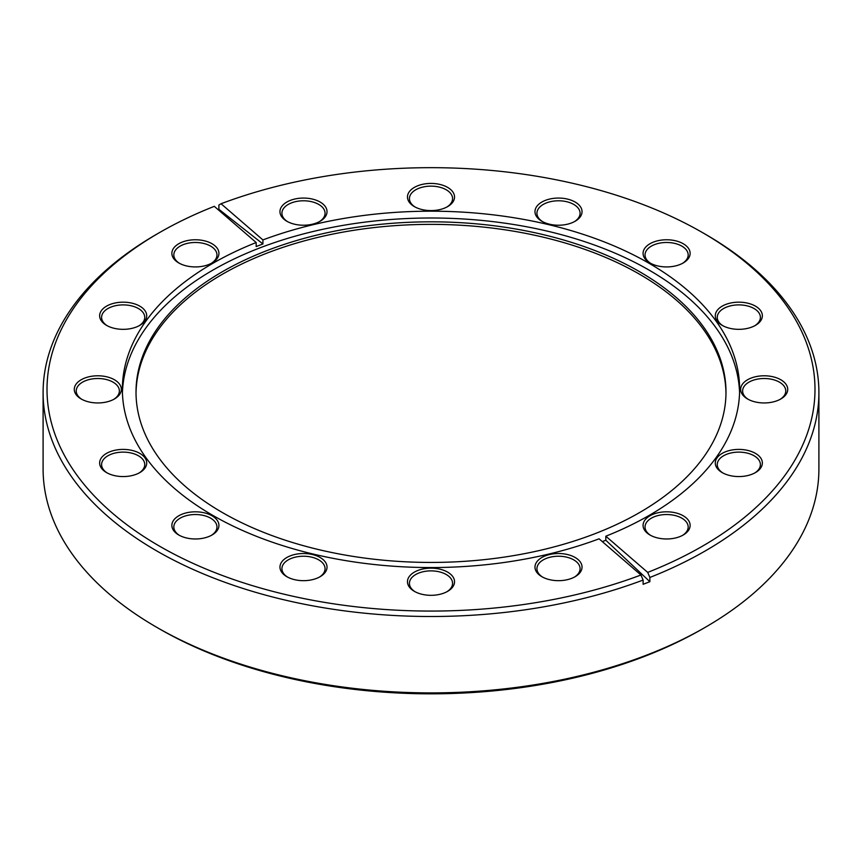 <?xml version="1.0" encoding="UTF-8"?>
<svg xmlns="http://www.w3.org/2000/svg" width="862" height="862" viewBox="0 0 862 862"><rect width="100%" height="100%" fill="white"/><g stroke="black" fill="none" stroke-linecap="round" stroke-linejoin="round"><path stroke-width="1.29" d="M256.176 242.534L214.293 206.341A383.999 221.706 0 0 0 159.47 232.611A383.999 221.706 0 0 0 132.877 529.106A383.999 221.706 0 0 0 640.951 574.997L599.079 538.815A308.628 178.186 0 0 1 283.727 545.958A308.628 178.186 0 0 1 122.372 389.365A308.628 178.186 0 0 1 212.763 263.373A308.628 178.186 0 0 1 256.176 242.534L256.176 246.564L262.921 243.957L262.921 239.927L221.049 203.744A383.999 221.706 0 0 1 702.53 232.611L705.288 234.195A387.9 223.948 180 0 1 818.9 392.555A387.9 223.948 180 0 1 705.288 550.915A387.9 223.948 180 0 1 649.873 577.454L649.873 581.699L643.117 584.296L643.117 580.051A387.9 223.948 180 0 1 246.36 589.511A387.9 223.948 180 0 1 43.1 392.555A387.9 223.948 180 0 1 156.712 234.195L159.47 232.611M575.137 557.488A23.522 13.576 180 0 1 575.137 576.7A23.522 13.576 180 0 1 541.875 576.7L541.875 576.7A23.522 13.576 180 0 1 541.875 557.488A23.522 13.576 180 0 1 575.137 557.488M447.637 572.131A23.522 13.576 180 0 1 447.637 591.343A23.522 13.576 180 0 1 414.363 591.343L414.363 591.343A23.522 13.576 180 0 1 414.363 572.131A23.522 13.576 180 0 1 447.637 572.131M320.125 557.488A23.522 13.576 180 0 1 320.125 576.7A23.522 13.576 180 0 1 286.863 576.7L286.863 576.7A23.522 13.576 180 0 1 286.863 557.488A23.522 13.576 180 0 1 320.125 557.488M212.03 515.788A23.522 13.576 180 0 1 212.03 535A23.522 13.576 180 0 1 178.768 535L178.768 535A23.522 13.576 180 0 1 178.768 515.788A23.522 13.576 180 0 1 212.03 515.788M139.806 453.38A23.522 13.576 180 0 1 139.806 472.591A23.522 13.576 180 0 1 106.543 472.591L106.543 472.591A23.522 13.576 180 0 1 106.543 453.38A23.522 13.576 180 0 1 139.806 453.38M114.441 379.765A23.522 13.576 180 0 1 114.441 398.977A23.522 13.576 180 0 1 81.179 398.977L81.179 398.977A23.522 13.576 180 0 1 81.179 379.765A23.522 13.576 180 0 1 114.441 379.765M139.806 306.15A23.522 13.576 180 0 1 139.806 325.362A23.522 13.576 180 0 1 106.543 325.362L106.543 325.362A23.522 13.576 180 0 1 106.543 306.15A23.522 13.576 180 0 1 139.806 306.15M212.03 243.741A23.522 13.576 180 0 1 212.03 262.953A23.522 13.576 180 0 1 178.768 262.953L178.768 262.953A23.522 13.576 180 0 1 178.768 243.741A23.522 13.576 180 0 1 212.03 243.741M602.322 541.616L605.824 540.248L605.824 536.207L647.707 572.4A383.999 221.706 0 0 0 702.53 232.611M605.824 536.207A308.628 178.186 0 0 0 649.237 515.368A308.628 178.186 0 0 0 739.628 389.365A308.628 178.186 0 0 0 578.273 232.783A308.628 178.186 0 0 0 262.921 239.927M683.232 515.788A23.522 13.576 180 0 1 683.232 535A23.522 13.576 180 0 1 649.97 535L649.97 535A23.522 13.576 180 0 1 649.97 515.788A23.522 13.576 180 0 1 683.232 515.788M320.125 202.042A23.522 13.576 180 0 1 320.125 221.254A23.522 13.576 180 0 1 286.863 221.254L286.863 221.254A23.522 13.576 180 0 1 286.863 202.042A23.522 13.576 180 0 1 320.125 202.042M447.637 187.399A23.522 13.576 180 0 1 447.637 206.611A23.522 13.576 180 0 1 414.363 206.611L414.363 206.611A23.522 13.576 180 0 1 414.363 187.399A23.522 13.576 180 0 1 447.637 187.399M575.137 202.042A23.522 13.576 180 0 1 575.137 221.254A23.522 13.576 180 0 1 541.875 221.254L541.875 221.254A23.522 13.576 180 0 1 541.875 202.042A23.522 13.576 180 0 1 575.137 202.042M683.232 243.741A23.522 13.576 180 0 1 683.232 262.953A23.522 13.576 180 0 1 649.97 262.953L649.97 262.953A23.522 13.576 180 0 1 649.97 243.741A23.522 13.576 180 0 1 683.232 243.741M755.457 306.15A23.522 13.576 180 0 1 755.457 325.362A23.522 13.576 180 0 1 722.194 325.362L722.194 325.362A23.522 13.576 180 0 1 722.194 306.15A23.522 13.576 180 0 1 755.457 306.15M780.821 379.765A23.522 13.576 180 0 1 780.821 398.977A23.522 13.576 180 0 1 747.559 398.977L747.559 398.977A23.522 13.576 180 0 1 747.559 379.765A23.522 13.576 180 0 1 780.821 379.765M755.457 453.38A23.522 13.576 180 0 1 755.457 472.591A23.522 13.576 180 0 1 722.194 472.591L722.194 472.591A23.522 13.576 180 0 1 722.194 453.38A23.522 13.576 180 0 1 755.457 453.38M650.691 535.399A21.572 12.456 180 0 1 645.035 526.984A21.572 12.456 180 0 1 658.342 515.476A21.572 12.456 180 0 1 681.853 518.181A21.572 12.456 180 0 1 688.178 526.984A21.572 12.456 180 0 1 682.51 535.399M818.9 392.555L818.9 468.95A387.9 223.948 180 0 1 705.288 627.299L702.53 628.894A383.999 221.706 180 0 1 702.53 628.894L702.53 628.894A383.999 221.706 180 0 1 159.47 628.894L156.712 627.299A387.9 223.948 180 0 1 43.1 468.95L43.1 392.555M702.53 628.894L705.288 627.299A387.9 223.948 180 0 1 705.288 627.31A387.9 223.948 180 0 1 156.712 627.299M643.117 580.051L640.951 574.997M122.426 392.781A308.628 178.186 180 0 1 212.763 270.183A308.628 178.186 0 0 1 546.379 230.919A308.628 178.186 0 0 1 739.574 392.781M647.707 572.4L649.873 577.454M218.064 209.606L218.883 209.294L218.883 205.048L221.049 203.744M262.921 243.957L218.883 209.294M605.824 540.248L649.873 581.699M639.582 512.556A294.987 170.31 0 0 0 725.987 392.135A294.987 170.31 0 0 0 543.89 234.787A294.987 170.31 0 0 0 222.418 271.702A294.987 170.31 180 0 0 136.013 392.135A294.987 170.31 180 0 0 318.11 549.471A294.987 170.31 180 0 0 639.582 512.556M136.024 393.406A294.987 170.31 180 0 1 222.418 274.245A294.987 170.31 0 0 1 542.866 237.093A294.987 170.31 0 0 1 725.976 393.406M542.597 577.098A21.572 12.456 180 0 1 536.94 568.683A21.572 12.456 180 0 1 550.247 557.175A21.572 12.456 180 0 1 573.758 559.88A21.572 12.456 180 0 1 580.083 568.683A21.572 12.456 180 0 1 574.415 577.098M415.085 591.741A21.572 12.456 180 0 1 409.428 583.326A21.572 12.456 180 0 1 422.746 571.818A21.572 12.456 180 0 1 446.257 574.523A21.572 12.456 180 0 1 452.572 583.326A21.572 12.456 180 0 1 446.915 591.741M287.585 577.098A21.572 12.456 180 0 1 281.917 568.683A21.572 12.456 180 0 1 295.235 557.175A21.572 12.456 180 0 1 318.746 559.88A21.572 12.456 180 0 1 325.06 568.683A21.572 12.456 180 0 1 319.403 577.098M179.49 535.399A21.572 12.456 180 0 1 173.822 526.984A21.572 12.456 180 0 1 187.14 515.476A21.572 12.456 180 0 1 210.651 518.181A21.572 12.456 180 0 1 216.965 526.984A21.572 12.456 180 0 1 211.309 535.399M107.254 472.99A21.572 12.456 180 0 1 101.597 464.575A21.572 12.456 180 0 1 114.915 453.067A21.572 12.456 180 0 1 138.426 455.772A21.572 12.456 180 0 1 144.741 464.575A21.572 12.456 180 0 1 139.084 472.99M81.901 399.375A21.572 12.456 180 0 1 76.233 390.96A21.572 12.456 180 0 1 89.551 379.452A21.572 12.456 180 0 1 113.062 382.157A21.572 12.456 180 0 1 119.376 390.96A21.572 12.456 180 0 1 113.719 399.375M107.254 325.761A21.572 12.456 180 0 1 101.597 317.345A21.572 12.456 180 0 1 114.915 305.838A21.572 12.456 180 0 1 138.426 308.542A21.572 12.456 180 0 1 144.741 317.345A21.572 12.456 180 0 1 139.084 325.761M179.49 263.352A21.572 12.456 180 0 1 173.822 254.936A21.572 12.456 180 0 1 187.14 243.429A21.572 12.456 180 0 1 210.651 246.133A21.572 12.456 180 0 1 216.965 254.936A21.572 12.456 180 0 1 211.309 263.352M287.585 221.653A21.572 12.456 180 0 1 281.917 213.237A21.572 12.456 180 0 1 295.235 201.73A21.572 12.456 180 0 1 318.746 204.434A21.572 12.456 180 0 1 325.06 213.237A21.572 12.456 180 0 1 319.403 221.653M415.085 207.009A21.572 12.456 180 0 1 409.428 198.594A21.572 12.456 180 0 1 422.746 187.086A21.572 12.456 180 0 1 446.257 189.791A21.572 12.456 180 0 1 452.572 198.594A21.572 12.456 180 0 1 446.915 207.009M542.597 221.653A21.572 12.456 180 0 1 536.94 213.237A21.572 12.456 180 0 1 550.247 201.73A21.572 12.456 180 0 1 573.758 204.434A21.572 12.456 180 0 1 580.083 213.237A21.572 12.456 180 0 1 574.415 221.653M650.691 263.352A21.572 12.456 180 0 1 645.035 254.936A21.572 12.456 180 0 1 658.342 243.429A21.572 12.456 180 0 1 681.853 246.133A21.572 12.456 180 0 1 688.178 254.936A21.572 12.456 180 0 1 682.51 263.352M722.916 325.761A21.572 12.456 180 0 1 717.259 317.345A21.572 12.456 180 0 1 730.577 305.838A21.572 12.456 180 0 1 754.078 308.542A21.572 12.456 180 0 1 760.403 317.345A21.572 12.456 180 0 1 754.746 325.761M748.281 399.375A21.572 12.456 180 0 1 742.624 390.96A21.572 12.456 180 0 1 755.931 379.452A21.572 12.456 180 0 1 779.442 382.157A21.572 12.456 180 0 1 785.767 390.96A21.572 12.456 180 0 1 780.099 399.375M722.916 472.99A21.572 12.456 180 0 1 717.259 464.575A21.572 12.456 180 0 1 730.577 453.067A21.572 12.456 180 0 1 754.078 455.772A21.572 12.456 180 0 1 760.403 464.575A21.572 12.456 180 0 1 754.746 472.99"/></g></svg>
